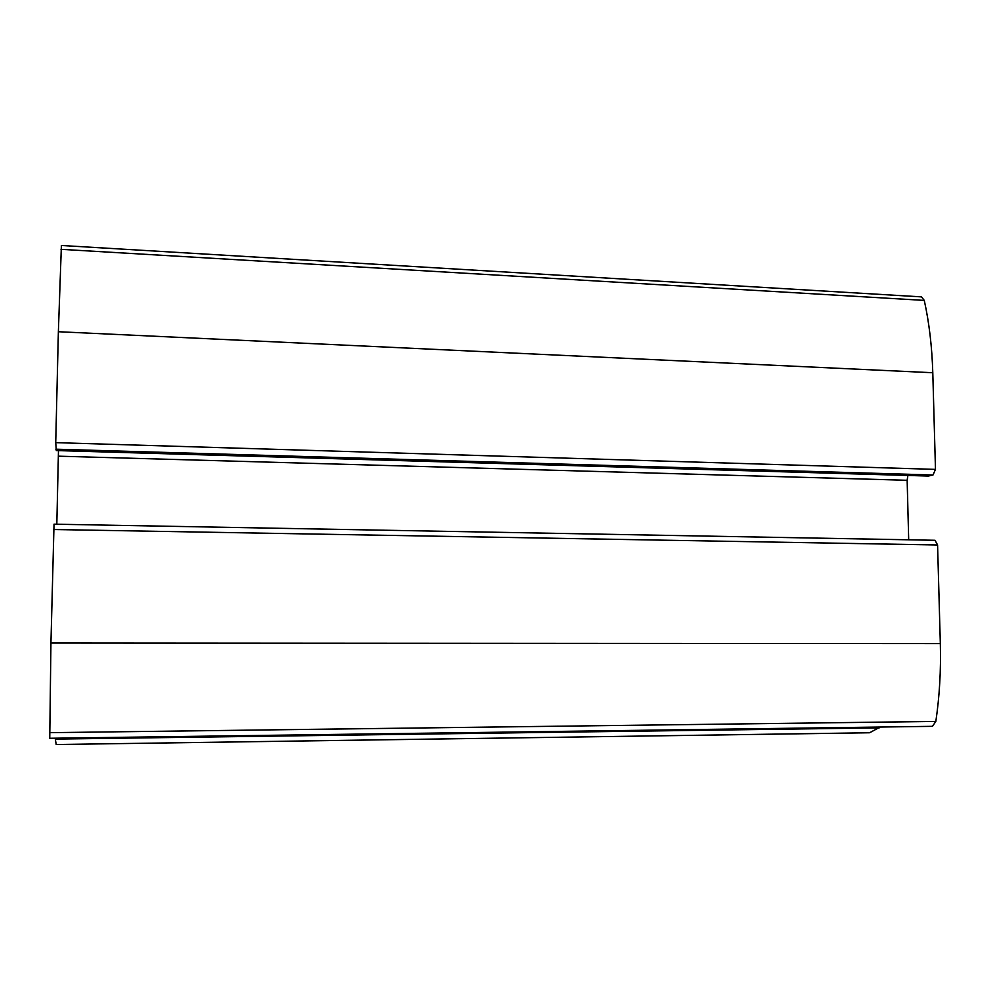 <?xml version="1.0" encoding="UTF-8"?>
<svg xmlns="http://www.w3.org/2000/svg" width="990" height="990" viewBox="0 0 990 990"><rect width="100%" height="100%" fill="white"/><g stroke="black" fill="none" stroke-linecap="round" stroke-linejoin="round"><path stroke-width="1.49" d="M932.456 726.338L935.835 721.425C939.535 696.341 941.032 670.403 940.327 643.599L937.58 544.97L935.018 540.28L54.029 524.18L50.935 643.042L49.748 738.268L932.456 726.338L49.748 738.268M933.001 475.002L935.476 469.384L932.79 372.735C932.023 346.797 929.189 322.69 924.276 300.403L921.517 296.876L61.392 245.483L58.373 331.724L55.725 442.641L56.306 450.561L928.471 476.029L933.001 475.002L55.836 449.188M879.293 727.86L55.316 739.097L56.207 744.517L869.604 732.761L880.098 727.056M55.316 739.097L55.254 738.193M908.696 539.798L907.149 480.286L907.867 475.447M56.814 524.23L58.472 450.623M940.327 643.599L50.935 643.042M937.58 544.97L53.646 529.514M924.276 300.403L61.021 249.332M932.79 372.735L58.373 331.724M935.476 469.384L55.725 442.641M935.835 721.425L49.5 732.662M907.149 480.286L58.422 456.18M935.018 540.28L54.029 524.18M928.311 476.054L56.306 450.561"/></g></svg>
